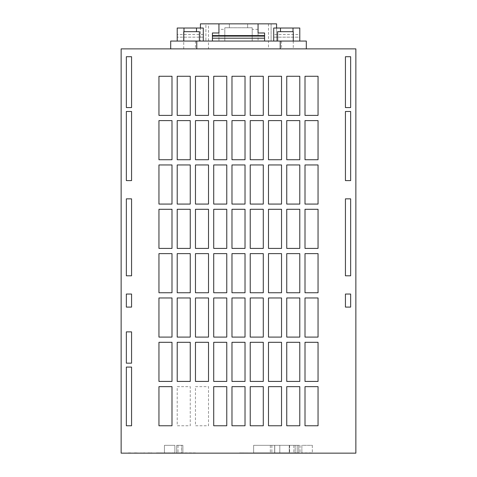 <?xml version="1.0" encoding="UTF-8"?>
<svg xmlns="http://www.w3.org/2000/svg" width="477" height="477" viewBox="0 0 477 477"><rect width="100%" height="100%" fill="white"/><g stroke="black" fill="none" stroke-linecap="round" stroke-linejoin="round"><path stroke-width="0.36" stroke-dasharray="2.38 1.79" d="M312.31 445.327L312.31 452.888L301.875 452.888L312.31 452.888L301.875 452.888L312.31 452.888L312.31 445.327L301.875 445.327L301.875 452.888L301.875 445.327L312.31 445.327M277.62 41.064L293.272 41.064L277.62 41.064L293.272 41.064L277.62 41.064L277.62 31.673L293.272 31.673L277.62 31.673L293.272 31.673L293.272 41.064L170.688 41.064L170.688 48.887L306.312 48.887L170.688 48.887M183.728 48.887L183.728 31.673L199.38 31.673L183.728 31.673L199.38 31.673L199.38 41.064M289.259 445.327L289.259 452.888L279.808 452.888L297.207 452.888L271.86 452.888L297.207 452.888L271.86 452.888L297.207 452.888L271.86 452.888L297.207 452.888L289.259 452.888L289.259 445.327L289.259 452.888L289.259 445.327L289.259 452.888L289.259 445.327L297.207 445.327L297.207 452.888L297.207 445.327L279.808 445.327L297.207 445.327L279.808 445.327L279.808 452.888L271.86 452.888L279.808 452.888L279.808 445.327L289.259 445.327L289.259 452.888L289.259 445.327L297.207 445.327L297.207 452.888L297.207 445.327L279.808 445.327L279.808 452.888L279.808 445.327L271.86 445.327L297.207 445.327L279.808 445.327L279.808 452.888L279.808 445.327L271.86 445.327L289.259 445.327M174.862 445.327L174.862 452.888L164.428 452.888L174.862 452.888L164.428 452.888L174.862 452.888L164.428 452.888L174.862 452.888L164.428 452.888L174.862 452.888L174.862 445.327L174.862 452.888L174.862 445.327L164.428 445.327L164.428 452.888L164.428 445.327L174.862 445.327L164.428 445.327L174.862 445.327L164.428 445.327L164.428 452.888L164.428 445.327L174.862 445.327M298.745 452.888L298.745 445.327L298.745 452.888L298.745 445.327L300.051 445.327L289.622 445.327L300.051 445.327L293.868 445.327L298.745 445.327L298.745 452.888L293.868 452.888L300.051 452.888L290.922 452.888L298.745 453.15M300.051 445.327L300.051 453.15L289.622 453.15L300.051 453.15M289.622 445.327L289.622 453.15M164.44 452.888L169.448 452.888L161.763 452.888L164.44 453.15M121.134 453.15L355.866 453.15L355.866 48.887L121.134 48.887L121.134 453.15M164.666 453.15L169.448 453.15L162.705 453.15L164.666 452.888M162.418 453.15L169.442 453.15L162.418 452.888M154.727 453.15L159.759 453.15L154.727 453.15M149.975 453.15L151.954 452.888L147.888 452.888L149.975 453.15M151.43 453.15L151.656 452.888L151.149 452.888L151.43 453.15M146.689 453.15L151.149 452.888L146.689 453.15M144.561 453.15L144.781 452.888L144.287 452.888L144.561 453.15M139.505 453.15L144.287 452.888L139.505 453.15M135.444 453.15L138.211 453.15L133.477 452.888L138.211 452.888L135.444 453.15M158.954 453.15L195.469 453.15L158.954 453.15M318.833 453.15L239.543 452.888L318.833 453.15M276.577 28.024L276.577 41.064L276.577 23.85L258.063 23.85L258.063 41.064L252.19 41.064L252.19 27.761L224.81 27.761L252.19 27.761L252.19 41.064L218.937 41.064L218.937 29.33L224.81 29.33L224.81 27.761L224.81 41.064L218.937 41.064L218.937 23.85L208.509 23.85L208.509 48.887M264.58 41.064L264.58 32.979L258.063 32.979L258.063 23.85L258.063 41.064L224.81 41.064L224.81 29.33M247.629 23.85L247.629 27.761L247.629 23.85L229.371 23.85L229.371 27.761L229.371 23.85L229.371 27.761L229.371 23.85L247.629 23.85L247.629 27.761L247.629 23.85L229.371 23.85L247.629 23.85M258.063 29.33L252.19 29.33M299.789 37.152L299.789 41.064L273.709 41.064L273.709 34.541L299.789 34.541L299.789 37.152L273.709 37.152L299.789 37.152M273.709 34.541L273.709 28.024L299.789 28.024L299.789 34.541M280.494 28.024L280.494 31.673M273.709 41.064L299.789 41.064M293.009 28.024L293.009 31.673M203.291 34.541L177.211 34.541L177.211 28.024L203.291 28.024L203.291 41.064L177.211 41.064L183.991 41.064L183.991 31.673M177.211 34.541L177.211 41.064M183.991 28.024L183.991 41.064L203.291 41.064M196.506 28.024L196.506 31.673M306.312 48.887L306.312 41.064L293.272 41.064L293.272 48.887M195.469 164.953L208.509 164.953L208.509 204.073L195.469 204.073L195.469 164.953L195.469 204.073L208.509 204.073L208.509 164.953L195.469 164.953L208.509 164.953L208.509 204.073L195.469 204.073L195.469 164.953M213.72 164.953L226.766 164.953L226.766 204.073L213.72 204.073L213.72 164.953L213.72 204.073L226.766 204.073L226.766 164.953L213.72 164.953L226.766 164.953L226.766 204.073L213.72 204.073L213.72 164.953M213.72 209.29L226.766 209.29L226.766 248.41L213.72 248.41L213.72 209.29L213.72 248.41L226.766 248.41L226.766 209.29L213.72 209.29L226.766 209.29L226.766 248.41L213.72 248.41L213.72 209.29M231.977 209.29L245.023 209.29L245.023 248.41L231.977 248.41L231.977 209.29L231.977 248.41L245.023 248.41L245.023 209.29L231.977 209.29L245.023 209.29L245.023 248.41L231.977 248.41L231.977 209.29M250.234 209.29L263.28 209.29L263.28 248.41L250.234 248.41L250.234 209.29L250.234 248.41L263.28 248.41L263.28 209.29L250.234 209.29L263.28 209.29L263.28 248.41L250.234 248.41L250.234 209.29M268.491 209.29L281.531 209.29L281.531 248.41L268.491 248.41L268.491 209.29L268.491 248.41L281.531 248.41L281.531 209.29L268.491 209.29L281.531 209.29L281.531 248.41L268.491 248.41L268.491 209.29M268.491 253.627L281.531 253.627L281.531 292.747L268.491 292.747L268.491 253.627L268.491 292.747L281.531 292.747L281.531 253.627L268.491 253.627L281.531 253.627L281.531 292.747L268.491 292.747L268.491 253.627M286.749 253.627L299.789 253.627L299.789 292.747L286.749 292.747L286.749 253.627L286.749 292.747L299.789 292.747L299.789 253.627L286.749 253.627L299.789 253.627L299.789 292.747L286.749 292.747L286.749 253.627M177.211 209.29L190.251 209.29L190.251 248.41L177.211 248.41L177.211 209.29L177.211 248.41L190.251 248.41L190.251 209.29L177.211 209.29L190.251 209.29L190.251 248.41L177.211 248.41L177.211 209.29M195.469 209.29L208.509 209.29L208.509 248.41L195.469 248.41L195.469 209.29L195.469 248.41L208.509 248.41L208.509 209.29L195.469 209.29L208.509 209.29L208.509 248.41L195.469 248.41L195.469 209.29M195.469 253.627L208.509 253.627L208.509 292.747L195.469 292.747L195.469 253.627L195.469 292.747L208.509 292.747L208.509 253.627L195.469 253.627L208.509 253.627L208.509 292.747L195.469 292.747L195.469 253.627M213.72 253.627L226.766 253.627L226.766 292.747L213.72 292.747L213.72 253.627L213.72 292.747L226.766 292.747L226.766 253.627L213.72 253.627L226.766 253.627L226.766 292.747L213.72 292.747L213.72 253.627M231.977 253.627L245.023 253.627L245.023 292.747L231.977 292.747L231.977 253.627L231.977 292.747L245.023 292.747L245.023 253.627L231.977 253.627L245.023 253.627L245.023 292.747L231.977 292.747L231.977 253.627M250.234 253.627L263.28 253.627L263.28 292.747L250.234 292.747L250.234 253.627L250.234 292.747L263.28 292.747L263.28 253.627L250.234 253.627L263.28 253.627L263.28 292.747L250.234 292.747L250.234 253.627M268.491 76.272L281.531 76.272L281.531 115.398L268.491 115.398L268.491 76.272L268.491 115.398L281.531 115.398L281.531 76.272L268.491 76.272L281.531 76.272L281.531 115.398L268.491 115.398L268.491 76.272M286.749 76.272L299.789 76.272L299.789 115.398L286.749 115.398L286.749 76.272L286.749 115.398L299.789 115.398L299.789 76.272L286.749 76.272L299.789 76.272L299.789 115.398L286.749 115.398L286.749 76.272M286.749 120.609L299.789 120.609L299.789 159.735L286.749 159.735L286.749 120.609L286.749 159.735L299.789 159.735L299.789 120.609L286.749 120.609L299.789 120.609L299.789 159.735L286.749 159.735L286.749 120.609M158.954 342.301L171.994 342.301L171.994 381.427L158.954 381.427L158.954 342.301L158.954 381.427L171.994 381.427L171.994 342.301L158.954 342.301L171.994 342.301L171.994 381.427L158.954 381.427L158.954 342.301M177.211 120.609L190.251 120.609L190.251 159.735L177.211 159.735L177.211 120.609L177.211 159.735L190.251 159.735L190.251 120.609L177.211 120.609L190.251 120.609L190.251 159.735L177.211 159.735L177.211 120.609M195.469 120.609L208.509 120.609L208.509 159.735L195.469 159.735L195.469 120.609L195.469 159.735L208.509 159.735L208.509 120.609L195.469 120.609L208.509 120.609L208.509 159.735L195.469 159.735L195.469 120.609M268.491 120.609L281.531 120.609L281.531 159.735L268.491 159.735L268.491 120.609L268.491 159.735L281.531 159.735L281.531 120.609L268.491 120.609L281.531 120.609L281.531 159.735L268.491 159.735L268.491 120.609M250.234 120.609L263.28 120.609L263.28 159.735L250.234 159.735L250.234 120.609L250.234 159.735L263.28 159.735L263.28 120.609L250.234 120.609L263.28 120.609L263.28 159.735L250.234 159.735L250.234 120.609M158.954 164.953L171.994 164.953L171.994 204.073L158.954 204.073L158.954 164.953L158.954 204.073L171.994 204.073L171.994 164.953L158.954 164.953L171.994 164.953L171.994 204.073L158.954 204.073L158.954 164.953M158.954 209.29L171.994 209.29L171.994 248.41L158.954 248.41L158.954 209.29L158.954 248.41L171.994 248.41L171.994 209.29L158.954 209.29L171.994 209.29L171.994 248.41L158.954 248.41L158.954 209.29M268.491 164.953L281.531 164.953L281.531 204.073L268.491 204.073L268.491 164.953L268.491 204.073L281.531 204.073L281.531 164.953L268.491 164.953L281.531 164.953L281.531 204.073L268.491 204.073L268.491 164.953M286.749 164.953L299.789 164.953L299.789 204.073L286.749 204.073L286.749 164.953L286.749 204.073L299.789 204.073L299.789 164.953L286.749 164.953L299.789 164.953L299.789 204.073L286.749 204.073L286.749 164.953M286.749 209.29L299.789 209.29L299.789 248.41L286.749 248.41L286.749 209.29L286.749 248.41L299.789 248.41L299.789 209.29L286.749 209.29L299.789 209.29L299.789 248.41L286.749 248.41L286.749 209.29M177.211 164.953L190.251 164.953L190.251 204.073L177.211 204.073L177.211 164.953L177.211 204.073L190.251 204.073L190.251 164.953L177.211 164.953L190.251 164.953L190.251 204.073L177.211 204.073L177.211 164.953M250.234 164.953L263.28 164.953L263.28 204.073L250.234 204.073L250.234 164.953L250.234 204.073L263.28 204.073L263.28 164.953L250.234 164.953L263.28 164.953L263.28 204.073L250.234 204.073L250.234 164.953M231.977 164.953L245.023 164.953L245.023 204.073L231.977 204.073L231.977 164.953L231.977 204.073L245.023 204.073L245.023 164.953L231.977 164.953L245.023 164.953L245.023 204.073L231.977 204.073L231.977 164.953M231.977 120.609L245.023 120.609L245.023 159.735L231.977 159.735L231.977 120.609L231.977 159.735L245.023 159.735L245.023 120.609L231.977 120.609L245.023 120.609L245.023 159.735L231.977 159.735L231.977 120.609M213.72 120.609L226.766 120.609L226.766 159.735L213.72 159.735L213.72 120.609L213.72 159.735L226.766 159.735L226.766 120.609L213.72 120.609L226.766 120.609L226.766 159.735L213.72 159.735L213.72 120.609M305.006 164.953L318.046 164.953L318.046 204.073L305.006 204.073L305.006 164.953L305.006 204.073L318.046 204.073L318.046 164.953L305.006 164.953L318.046 164.953L318.046 204.073L305.006 204.073L305.006 164.953M213.72 342.301L226.766 342.301L226.766 381.427L213.72 381.427L213.72 342.301L213.72 381.427L226.766 381.427L226.766 342.301L213.72 342.301L226.766 342.301L226.766 381.427L213.72 381.427L213.72 342.301M195.469 342.301L208.509 342.301L208.509 381.427L195.469 381.427L195.469 342.301L195.469 381.427L208.509 381.427L208.509 342.301L195.469 342.301L208.509 342.301L208.509 381.427L195.469 381.427L195.469 342.301M177.211 342.301L190.251 342.301L190.251 381.427L177.211 381.427L177.211 342.301L177.211 381.427L190.251 381.427L190.251 342.301L177.211 342.301L190.251 342.301L190.251 381.427L177.211 381.427L177.211 342.301M268.491 342.301L281.531 342.301L281.531 381.427L268.491 381.427L268.491 342.301L268.491 381.427L281.531 381.427L281.531 342.301L268.491 342.301L281.531 342.301L281.531 381.427L268.491 381.427L268.491 342.301M286.749 342.301L299.789 342.301L299.789 381.427L286.749 381.427L286.749 342.301L286.749 381.427L299.789 381.427L299.789 342.301L286.749 342.301L299.789 342.301L299.789 381.427L286.749 381.427L286.749 342.301M305.006 120.609L318.046 120.609L318.046 159.735L305.006 159.735L305.006 120.609L305.006 159.735L318.046 159.735L318.046 120.609L305.006 120.609L318.046 120.609L318.046 159.735L305.006 159.735L305.006 120.609M305.006 209.29L318.046 209.29L318.046 248.41L305.006 248.41L305.006 209.29L305.006 248.41L318.046 248.41L318.046 209.29L305.006 209.29L318.046 209.29L318.046 248.41L305.006 248.41L305.006 209.29M177.211 386.644L190.251 386.644L190.251 425.764L177.211 425.764L177.211 386.644L190.251 386.644L190.251 425.764L177.211 425.764L177.211 386.644M158.954 386.644L171.994 386.644L171.994 425.764L158.954 425.764L158.954 386.644L158.954 425.764L171.994 425.764L171.994 386.644L158.954 386.644L171.994 386.644L171.994 425.764L158.954 425.764L158.954 386.644M195.469 386.644L208.509 386.644L208.509 425.764L195.469 425.764L195.469 386.644L208.509 386.644L208.509 425.764L195.469 425.764L195.469 386.644M268.491 386.644L281.531 386.644L281.531 425.764L268.491 425.764L268.491 386.644L268.491 425.764L281.531 425.764L281.531 386.644L268.491 386.644L281.531 386.644L281.531 425.764L268.491 425.764L268.491 386.644M250.234 386.644L263.28 386.644L263.28 425.764L250.234 425.764L250.234 386.644L250.234 425.764L263.28 425.764L263.28 386.644L250.234 386.644L263.28 386.644L263.28 425.764L250.234 425.764L250.234 386.644M231.977 386.644L245.023 386.644L245.023 425.764L231.977 425.764L231.977 386.644L231.977 425.764L245.023 425.764L245.023 386.644L231.977 386.644L245.023 386.644L245.023 425.764L231.977 425.764L231.977 386.644M213.72 386.644L226.766 386.644L226.766 425.764L213.72 425.764L213.72 386.644L213.72 425.764L226.766 425.764L226.766 386.644L213.72 386.644L226.766 386.644L226.766 425.764L213.72 425.764L213.72 386.644M286.749 297.964L299.789 297.964L299.789 337.09L286.749 337.09L286.749 297.964L286.749 337.09L299.789 337.09L299.789 297.964L286.749 297.964L299.789 297.964L299.789 337.09L286.749 337.09L286.749 297.964M268.491 297.964L281.531 297.964L281.531 337.09L268.491 337.09L268.491 297.964L268.491 337.09L281.531 337.09L281.531 297.964L268.491 297.964L281.531 297.964L281.531 337.09L268.491 337.09L268.491 297.964M250.234 297.964L263.28 297.964L263.28 337.09L250.234 337.09L250.234 297.964L250.234 337.09L263.28 337.09L263.28 297.964L250.234 297.964L263.28 297.964L263.28 337.09L250.234 337.09L250.234 297.964M305.006 76.272L318.046 76.272L318.046 115.398L305.006 115.398L305.006 76.272L305.006 115.398L318.046 115.398L318.046 76.272L305.006 76.272L318.046 76.272L318.046 115.398L305.006 115.398L305.006 76.272M177.211 253.627L190.251 253.627L190.251 292.747L177.211 292.747L177.211 253.627L177.211 292.747L190.251 292.747L190.251 253.627L177.211 253.627L190.251 253.627L190.251 292.747L177.211 292.747L177.211 253.627M195.469 76.272L208.509 76.272L208.509 115.398L195.469 115.398L195.469 76.272L195.469 115.398L208.509 115.398L208.509 76.272L195.469 76.272L208.509 76.272L208.509 115.398L195.469 115.398L195.469 76.272M213.72 76.272L226.766 76.272L226.766 115.398L213.72 115.398L213.72 76.272L213.72 115.398L226.766 115.398L226.766 76.272L213.72 76.272L226.766 76.272L226.766 115.398L213.72 115.398L213.72 76.272M231.977 76.272L245.023 76.272L245.023 115.398L231.977 115.398L231.977 76.272L231.977 115.398L245.023 115.398L245.023 76.272L231.977 76.272L245.023 76.272L245.023 115.398L231.977 115.398L231.977 76.272M250.234 342.301L263.28 342.301L263.28 381.427L250.234 381.427L250.234 342.301L250.234 381.427L263.28 381.427L263.28 342.301L250.234 342.301L263.28 342.301L263.28 381.427L250.234 381.427L250.234 342.301M231.977 342.301L245.023 342.301L245.023 381.427L231.977 381.427L231.977 342.301L231.977 381.427L245.023 381.427L245.023 342.301L231.977 342.301L245.023 342.301L245.023 381.427L231.977 381.427L231.977 342.301M177.211 76.272L190.251 76.272L190.251 115.398L177.211 115.398L177.211 76.272L177.211 115.398L190.251 115.398L190.251 76.272L177.211 76.272L190.251 76.272L190.251 115.398L177.211 115.398L177.211 76.272M231.977 297.964L245.023 297.964L245.023 337.09L231.977 337.09L231.977 297.964L231.977 337.09L245.023 337.09L245.023 297.964L231.977 297.964L245.023 297.964L245.023 337.09L231.977 337.09L231.977 297.964M250.234 76.272L263.28 76.272L263.28 115.398L250.234 115.398L250.234 76.272L250.234 115.398L263.28 115.398L263.28 76.272L250.234 76.272L263.28 76.272L263.28 115.398L250.234 115.398L250.234 76.272M177.211 297.964L190.251 297.964L190.251 337.09L177.211 337.09L177.211 297.964L177.211 337.09L190.251 337.09L190.251 297.964L177.211 297.964L190.251 297.964L190.251 337.09L177.211 337.09L177.211 297.964M195.469 297.964L208.509 297.964L208.509 337.09L195.469 337.09L195.469 297.964L195.469 337.09L208.509 337.09L208.509 297.964L195.469 297.964L208.509 297.964L208.509 337.09L195.469 337.09L195.469 297.964M213.72 297.964L226.766 297.964L226.766 337.09L213.72 337.09L213.72 297.964L213.72 337.09L226.766 337.09L226.766 297.964L213.72 297.964L226.766 297.964L226.766 337.09L213.72 337.09L213.72 297.964M350.649 198.855L350.649 275.795L345.431 275.795L345.431 198.855L350.649 198.855L345.431 198.855L345.431 275.795L350.649 275.795L350.649 198.855L350.649 275.795L345.431 275.795L345.431 198.855L350.649 198.855M305.006 342.301L318.046 342.301L318.046 381.427L305.006 381.427L305.006 342.301L305.006 381.427L318.046 381.427L318.046 342.301L305.006 342.301L318.046 342.301L318.046 381.427L305.006 381.427L305.006 342.301M305.006 297.964L318.046 297.964L318.046 337.09L305.006 337.09L305.006 297.964L305.006 337.09L318.046 337.09L318.046 297.964L305.006 297.964L318.046 297.964L318.046 337.09L305.006 337.09L305.006 297.964M131.569 331.873L131.569 363.17L126.351 363.17L126.351 331.873L131.569 331.873L126.351 331.873L126.351 363.17L131.569 363.17L131.569 331.873L131.569 363.17L126.351 363.17L126.351 331.873L131.569 331.873M158.954 120.609L171.994 120.609L171.994 159.735L158.954 159.735L158.954 120.609L158.954 159.735L171.994 159.735L171.994 120.609L158.954 120.609L171.994 120.609L171.994 159.735L158.954 159.735L158.954 120.609M158.954 115.398L158.954 76.272L171.994 76.272L171.994 115.398L158.954 115.398L171.994 115.398L171.994 76.272L158.954 76.272L158.954 115.398L158.954 76.272L171.994 76.272L171.994 115.398L158.954 115.398M158.954 297.964L171.994 297.964L171.994 337.09L158.954 337.09L158.954 297.964L158.954 337.09L171.994 337.09L171.994 297.964L158.954 297.964L171.994 297.964L171.994 337.09L158.954 337.09L158.954 297.964M158.954 253.627L171.994 253.627L171.994 292.747L158.954 292.747L158.954 253.627L158.954 292.747L171.994 292.747L171.994 253.627L158.954 253.627L171.994 253.627L171.994 292.747L158.954 292.747L158.954 253.627M126.351 111.481L131.569 111.481L131.569 180.598L126.351 180.598L126.351 111.481L126.351 180.598L131.569 180.598L131.569 111.481L126.351 111.481L131.569 111.481L131.569 180.598L126.351 180.598L126.351 111.481M350.649 111.481L350.649 180.598L345.431 180.598L345.431 111.481L350.649 111.481L345.431 111.481L345.431 180.598L350.649 180.598L350.649 111.481L350.649 180.598L345.431 180.598L345.431 111.481L350.649 111.481M350.649 56.715L350.649 107.569L345.431 107.569L345.431 56.715L350.649 56.715L345.431 56.715L345.431 107.569L350.649 107.569L350.649 56.715L350.649 107.569L345.431 107.569L345.431 56.715L350.649 56.715M345.431 294.053L350.649 294.053L350.649 307.093L345.431 307.093L345.431 294.053L345.431 307.093L350.649 307.093L350.649 294.053L345.431 294.053L350.649 294.053L350.649 307.093L345.431 307.093L345.431 294.053M126.351 56.715L131.569 56.715L131.569 107.569L126.351 107.569L126.351 56.715L126.351 107.569L131.569 107.569L131.569 56.715L126.351 56.715L131.569 56.715L131.569 107.569L126.351 107.569L126.351 56.715M126.351 367.081L131.569 367.081L131.569 425.764L126.351 425.764L126.351 367.081L126.351 425.764L131.569 425.764L131.569 367.081L126.351 367.081L131.569 367.081L131.569 425.764L126.351 425.764L126.351 367.081M126.351 294.053L131.569 294.053L131.569 307.093L126.351 307.093L126.351 294.053L126.351 307.093L131.569 307.093L131.569 294.053L126.351 294.053L131.569 294.053L131.569 307.093L126.351 307.093L126.351 294.053M126.351 198.855L131.569 198.855L131.569 275.795L126.351 275.795L126.351 198.855L126.351 275.795L131.569 275.795L131.569 198.855L126.351 198.855L131.569 198.855L131.569 275.795L126.351 275.795L126.351 198.855M305.006 253.627L318.046 253.627L318.046 292.747L305.006 292.747L305.006 253.627L305.006 292.747L318.046 292.747L318.046 253.627L305.006 253.627L318.046 253.627L318.046 292.747L305.006 292.747L305.006 253.627M163.79 453.15L162.591 452.888L163.79 453.15M156.784 452.888L159.759 452.888L156.343 452.888L159.372 452.888L156.784 453.15M143.094 453.15L140.697 452.888L143.094 453.15M130.382 452.888L128.319 452.888L130.382 453.15M130.65 452.888L128.319 452.888L130.65 453.15M286.749 386.644L286.749 425.764L299.789 425.764L299.789 386.644L286.749 386.644M305.006 386.644L305.006 425.764L318.046 425.764L318.046 386.644L305.006 386.644M295.191 452.888L293.868 452.888L295.191 452.888L295.191 445.327L295.191 452.888M274.674 452.888L253.627 452.888L274.758 452.888L253.627 452.888L274.758 452.888L253.627 452.888L274.758 452.888L270.322 452.888L274.674 452.888L274.674 445.327L274.758 452.888L253.627 452.888L274.758 452.888L274.758 445.327L270.322 445.327L274.674 445.327L274.669 452.888L274.758 445.327L253.627 445.327L274.758 445.327L274.758 452.888L274.758 445.327L270.322 445.327L274.674 445.327L274.669 452.888L274.758 445.327L253.627 445.327L253.627 452.888L253.627 445.327L274.758 445.327L274.758 452.888L274.758 445.327L270.322 445.327L274.674 445.327L274.669 452.888L274.758 445.327L253.627 445.327L253.627 452.888L253.627 445.327L274.758 445.327L274.758 452.888L274.758 445.327L270.322 445.327L274.674 445.327L274.669 452.888M195.469 452.888L158.954 452.888L195.469 452.888M181.546 452.888L176.687 452.888L182.87 452.888L176.687 452.888L182.87 452.888L176.687 452.888L181.546 452.888L181.546 445.327L182.87 445.327L182.87 452.888L182.87 445.327L177.993 445.327L182.87 445.327L182.87 452.888L182.87 445.327L176.687 445.327L176.687 452.888L177.993 452.888L176.687 452.888L176.687 445.327L182.87 445.327L182.87 452.888L182.87 445.327L176.687 445.327L176.687 452.888L176.687 445.327L182.87 445.327L182.87 452.888L182.87 445.327L176.687 445.327L176.687 452.888L176.687 445.327L181.546 445.327L181.546 452.888M176.687 445.327L176.687 452.888L176.687 445.327L177.993 445.327L176.687 445.327M253.627 445.327L253.627 452.888L253.627 445.327L274.758 445.327L253.627 445.327L253.627 452.888L253.627 445.327M279.808 445.327L279.808 452.888L279.808 445.327L271.86 445.327L279.808 445.327M268.491 23.85L268.491 48.887M195.469 41.064L195.469 48.887M208.509 23.85L205.897 23.85L205.897 41.064L205.897 23.85L200.423 23.85L200.423 41.064L200.423 28.024M281.531 41.064L281.531 48.887M271.103 23.85L271.103 41.064L271.103 23.85M258.063 23.85L218.937 23.85L218.937 29.33M218.937 23.85L218.937 32.979L212.42 32.979L212.42 41.064M203.291 37.152L177.211 37.152L203.291 37.152M293.868 445.327L293.868 452.888L293.868 445.327M177.993 445.327L177.993 452.888L177.993 445.327M271.86 445.327L271.86 452.888L271.86 445.327M270.322 445.327L270.322 452.888L270.322 445.327"/><path stroke-width="0.72" d="M183.728 41.064L183.728 31.673L199.38 31.673L199.38 41.064M277.62 41.064L277.62 31.673L293.272 31.673L293.272 41.064M121.134 453.15L355.866 453.15L355.866 48.887L121.134 48.887L121.134 453.15M299.789 41.064L299.789 28.024L273.709 28.024L273.709 41.064M280.494 31.673L280.494 28.024M293.009 28.024L293.009 31.673M203.291 41.064L203.291 28.024L177.211 28.024L177.211 41.064M183.991 31.673L183.991 28.024M196.506 28.024L196.506 31.673M170.688 48.887L170.688 41.064L306.312 41.064L306.312 48.887M131.569 425.764L131.569 367.081L126.351 367.081L126.351 425.764L131.569 425.764M345.431 180.598L350.649 180.598L350.649 111.481L345.431 111.481L345.431 180.598M345.431 107.569L350.649 107.569L350.649 56.715L345.431 56.715L345.431 107.569M345.431 275.795L350.649 275.795L350.649 198.855L345.431 198.855L345.431 275.795M131.569 307.093L131.569 294.053L126.351 294.053L126.351 307.093L131.569 307.093M131.569 107.569L131.569 56.715L126.351 56.715L126.351 107.569L131.569 107.569M131.569 180.598L131.569 111.481L126.351 111.481L126.351 180.598L131.569 180.598M131.569 275.795L131.569 198.855L126.351 198.855L126.351 275.795L131.569 275.795M350.649 307.093L350.649 294.053L345.431 294.053L345.431 307.093L350.649 307.093M131.569 363.17L131.569 331.873L126.351 331.873L126.351 363.17L131.569 363.17M268.491 204.073L281.531 204.073L281.531 164.953L268.491 164.953L268.491 204.073M286.749 204.073L299.789 204.073L299.789 164.953L286.749 164.953L286.749 204.073M177.211 159.735L190.251 159.735L190.251 120.609L177.211 120.609L177.211 159.735M195.469 159.735L208.509 159.735L208.509 120.609L195.469 120.609L195.469 159.735M213.72 159.735L226.766 159.735L226.766 120.609L213.72 120.609L213.72 159.735M231.977 159.735L245.023 159.735L245.023 120.609L231.977 120.609L231.977 159.735M250.234 159.735L263.28 159.735L263.28 120.609L250.234 120.609L250.234 159.735M268.491 159.735L281.531 159.735L281.531 120.609L268.491 120.609L268.491 159.735M177.211 204.073L190.251 204.073L190.251 164.953L177.211 164.953L177.211 204.073M286.749 248.41L299.789 248.41L299.789 209.29L286.749 209.29L286.749 248.41M268.491 248.41L281.531 248.41L281.531 209.29L268.491 209.29L268.491 248.41M250.234 248.41L263.28 248.41L263.28 209.29L250.234 209.29L250.234 248.41M195.469 204.073L208.509 204.073L208.509 164.953L195.469 164.953L195.469 204.073M213.72 204.073L226.766 204.073L226.766 164.953L213.72 164.953L213.72 204.073M231.977 204.073L245.023 204.073L245.023 164.953L231.977 164.953L231.977 204.073M250.234 204.073L263.28 204.073L263.28 164.953L250.234 164.953L250.234 204.073M177.211 115.398L190.251 115.398L190.251 76.272L177.211 76.272L177.211 115.398M305.006 159.735L318.046 159.735L318.046 120.609L305.006 120.609L305.006 159.735M305.006 204.073L318.046 204.073L318.046 164.953L305.006 164.953L305.006 204.073M305.006 248.41L318.046 248.41L318.046 209.29L305.006 209.29L305.006 248.41M305.006 292.747L318.046 292.747L318.046 253.627L305.006 253.627L305.006 292.747M305.006 337.09L318.046 337.09L318.046 297.964L305.006 297.964L305.006 337.09M305.006 381.427L318.046 381.427L318.046 342.301L305.006 342.301L305.006 381.427M305.006 425.764L318.046 425.764L318.046 386.644L305.006 386.644L305.006 425.764M158.954 292.747L171.994 292.747L171.994 253.627L158.954 253.627L158.954 292.747M158.954 337.09L171.994 337.09L171.994 297.964L158.954 297.964L158.954 337.09M158.954 381.427L171.994 381.427L171.994 342.301L158.954 342.301L158.954 381.427M286.749 159.735L299.789 159.735L299.789 120.609L286.749 120.609L286.749 159.735M158.954 248.41L171.994 248.41L171.994 209.29L158.954 209.29L158.954 248.41M158.954 204.073L171.994 204.073L171.994 164.953L158.954 164.953L158.954 204.073M158.954 159.735L171.994 159.735L171.994 120.609L158.954 120.609L158.954 159.735M158.954 115.398L171.994 115.398L171.994 76.272L158.954 76.272L158.954 115.398M195.469 381.427L208.509 381.427L208.509 342.301L195.469 342.301L195.469 381.427M213.72 381.427L226.766 381.427L226.766 342.301L213.72 342.301L213.72 381.427M231.977 381.427L245.023 381.427L245.023 342.301L231.977 342.301L231.977 381.427M250.234 381.427L263.28 381.427L263.28 342.301L250.234 342.301L250.234 381.427M268.491 381.427L281.531 381.427L281.531 342.301L268.491 342.301L268.491 381.427M286.749 381.427L299.789 381.427L299.789 342.301L286.749 342.301L286.749 381.427M177.211 337.09L190.251 337.09L190.251 297.964L177.211 297.964L177.211 337.09M195.469 337.09L208.509 337.09L208.509 297.964L195.469 297.964L195.469 337.09M213.72 425.764L226.766 425.764L226.766 386.644L213.72 386.644L213.72 425.764M231.977 425.764L245.023 425.764L245.023 386.644L231.977 386.644L231.977 425.764M177.211 381.427L190.251 381.427L190.251 342.301L177.211 342.301L177.211 381.427M286.749 425.764L299.789 425.764L299.789 386.644L286.749 386.644L286.749 425.764M268.491 425.764L281.531 425.764L281.531 386.644L268.491 386.644L268.491 425.764M250.234 425.764L263.28 425.764L263.28 386.644L250.234 386.644L250.234 425.764M231.977 248.41L245.023 248.41L245.023 209.29L231.977 209.29L231.977 248.41M213.72 248.41L226.766 248.41L226.766 209.29L213.72 209.29L213.72 248.41M195.469 248.41L208.509 248.41L208.509 209.29L195.469 209.29L195.469 248.41M177.211 248.41L190.251 248.41L190.251 209.29L177.211 209.29L177.211 248.41M286.749 292.747L299.789 292.747L299.789 253.627L286.749 253.627L286.749 292.747M268.491 292.747L281.531 292.747L281.531 253.627L268.491 253.627L268.491 292.747M250.234 292.747L263.28 292.747L263.28 253.627L250.234 253.627L250.234 292.747M231.977 292.747L245.023 292.747L245.023 253.627L231.977 253.627L231.977 292.747M213.72 337.09L226.766 337.09L226.766 297.964L213.72 297.964L213.72 337.09M231.977 337.09L245.023 337.09L245.023 297.964L231.977 297.964L231.977 337.09M250.234 337.09L263.28 337.09L263.28 297.964L250.234 297.964L250.234 337.09M268.491 337.09L281.531 337.09L281.531 297.964L268.491 297.964L268.491 337.09M213.72 292.747L226.766 292.747L226.766 253.627L213.72 253.627L213.72 292.747M195.469 292.747L208.509 292.747L208.509 253.627L195.469 253.627L195.469 292.747M177.211 292.747L190.251 292.747L190.251 253.627L177.211 253.627L177.211 292.747M286.749 337.09L299.789 337.09L299.789 297.964L286.749 297.964L286.749 337.09M195.469 115.398L208.509 115.398L208.509 76.272L195.469 76.272L195.469 115.398M213.72 115.398L226.766 115.398L226.766 76.272L213.72 76.272L213.72 115.398M231.977 115.398L245.023 115.398L245.023 76.272L231.977 76.272L231.977 115.398M250.234 115.398L263.28 115.398L263.28 76.272L250.234 76.272L250.234 115.398M268.491 115.398L281.531 115.398L281.531 76.272L268.491 76.272L268.491 115.398M286.749 115.398L299.789 115.398L299.789 76.272L286.749 76.272L286.749 115.398M305.006 115.398L318.046 115.398L318.046 76.272L305.006 76.272L305.006 115.398M158.954 425.764L171.994 425.764L171.994 386.644L158.954 386.644L158.954 425.764M196.768 41.064L196.768 48.887M280.232 41.064L280.232 48.887M258.063 23.85L218.937 23.85L218.937 32.979L212.42 32.979L212.42 35.584L264.58 35.584L264.58 32.979L258.063 32.979L258.063 23.85L276.577 23.85L276.577 28.024M200.423 28.024L200.423 23.85L218.937 23.85M264.58 41.064L264.58 36.109L212.42 36.109L212.42 35.584M264.58 36.109L264.58 35.584M264.58 38.196L212.42 38.196L212.42 36.109M212.42 41.064L212.42 38.196"/></g></svg>
